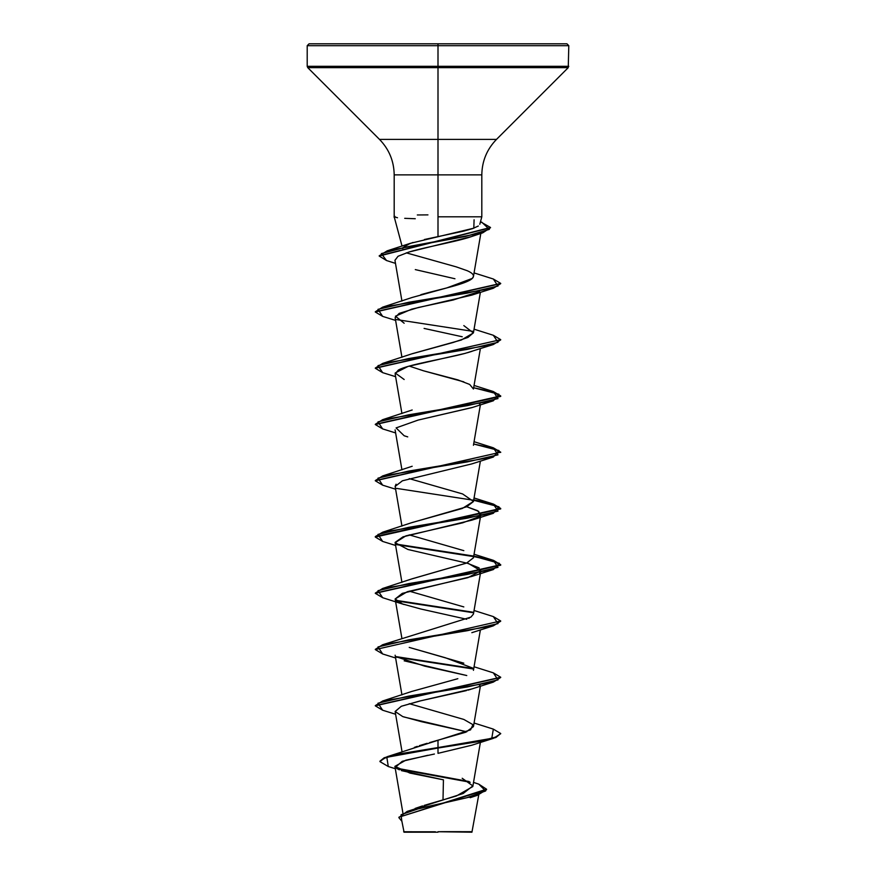 <?xml version="1.0" encoding="UTF-8"?>
<svg xmlns="http://www.w3.org/2000/svg" width="876" height="876" viewBox="0 0 876 876"><rect width="100%" height="100%" fill="white"/><g stroke="black" fill="none" stroke-linecap="round" stroke-linejoin="round"><path stroke-width="1.31" d="M478.756 794.871L471.934 832.2L438 831.729L471.934 832.2M442.325 831.663L438 831.729C479.654 831.707 484.001 831.685 442.325 831.663M479.807 224.278L481.811 216.799L481.811 174.871L438 174.871L438 45.683L568.798 45.683L438 45.683L568.798 45.683L438 45.683L438 66.313L568.798 66.313L438 66.313L438 67.649L568.25 67.649L438 67.649L438 139.393L496.506 139.393L568.25 67.649L568.798 45.683L566.925 43.8L438 43.8L566.925 43.8L438 43.8L438 45.683L307.202 45.683L438 45.683L307.202 45.683L438 45.683L438 43.8L309.075 43.8L438 43.8L309.075 43.8L307.202 45.683L307.202 66.313L438 66.313L307.202 66.313L307.75 67.649L438 67.649L307.75 67.649L379.494 139.393L438 139.393L438 174.871L394.189 174.871C393.981 161.107 389.086 149.281 379.494 139.393L496.506 139.393C486.914 149.281 482.019 161.107 481.811 174.871L438 174.871L438 216.799L481.8 216.799L438 216.799L438 174.871L394.189 174.871L394.189 216.799L402.051 246.134M402.741 248.554L405.358 245.477L412.979 242.455M424.411 239.509L438 236.619L438 216.799L438 236.619L463.338 231.22L472.668 228.592L478.34 226.008M415.125 808.438L422.517 805.92M424.247 805.383L456.407 795.966L472.81 786.549L480.387 742.388M414.381 747.381L417.326 746.341M419.363 745.662L427.105 743.308M429.678 742.574L465.714 732.237L473.445 726.598L480.387 686.127M411.884 691.416L457.841 678.692M472.69 668.059L445.304 657.734L409.223 647.408M468.682 618.39L469.328 618.051M470.905 617.109L473.445 614.065L470.905 617.109L382.648 644.725L467.488 630.665L497.995 623.624L493.341 616.595L474.058 610.484M411.709 578.959L466.579 563.093L473.445 557.804L480.563 516.303M411.731 522.687L466.59 506.832L473.445 501.543L480.387 461.083M462.583 493.944L409.223 478.625L462.583 493.944L473.456 501.422L462.331 508.452L412.169 522.523L382.659 532.203L467.499 518.132L497.995 511.102L493.341 504.072L473.741 499.813L493.56 504.138L500.711 508.452L375.289 536.583L382.659 532.203M480.387 348.549L473.445 389.021L469.7 384.454L457.918 379.899L423.469 370.789L463.82 381.859M411.851 353.849L453.177 342.472L468.003 337.402L473.445 332.749L480.387 292.288M420.841 294.686L423.984 293.799C440.201 289.233 466.459 284.109 472.306 278.404L473.445 276.488L480.825 233.454M467.247 270.717L456.221 266.862L406.3 252.846L456.221 266.862L467.247 270.717C473.16 273.279 474.847 275.841 472.306 278.404L446.738 287.941L412.169 297.468L382.659 307.147L467.488 293.077L497.984 286.047L493.352 279.017L474.058 272.907M476.708 234.483C465.046 240.342 428.495 246.189 409.015 252.003L398.043 256.274L394.945 260.281L401.942 301.037M415.301 269.6L454.951 278.754M479.511 291.456L453.242 299.986L418.41 307.487L399.193 313.367L395.131 317.627L401.942 357.309M424.094 328.423L462.232 336.756M472.076 351.287L467.423 352.743M465.758 353.203L464.981 353.411C444.143 358.963 407.887 364.525 398.328 370.077L395.131 373.899L401.942 413.571M479.511 403.978L480.125 403.409M472.372 407.45L418.191 420.064L471.835 407.636L493.341 400.781L408.501 414.841L378.005 421.882L382.659 428.911L395.613 432.941M395.109 429.886L401.942 469.832M396.061 484.198L395.131 486.421L401.942 526.093M466.766 506.755L477.442 510.62L480.869 514.551L480.136 515.92L478.668 511.332L466.766 506.755M395.109 542.397L403.026 536.835L471.835 520.158L479.511 516.511L462.747 522.797L405.862 535.882L395.131 542.693L407.931 549.482L468.583 563.542L480.869 570.823L467.937 577.645L407.285 591.716L395.131 598.954L402.423 603.936L420.743 608.984L466.777 619.277M395.974 656.693L424.641 666.121L466.777 675.538L404.165 660.822M480.136 684.714L479.511 685.295L480.136 684.714M470.664 689.335L468.134 690.113M466.415 690.606L419.681 701.041L401.361 706.253L395.131 711.476L402.675 716.557L421.301 721.638L466.766 731.799M471.989 745.158L438 753.349L471.835 745.213L493.352 738.358L396.412 754.838L384.17 758.244L379.954 761.638L388.298 766.533M434.408 754.028L405.818 760.204L394.901 766.369L409.979 773.103L443.431 779.837L443.004 799.996L443.431 779.837L401.383 770.617M404.066 832.2L438 832.2L404.066 832.2L401.438 819.016M435.438 831.795L403.65 831.762L435.438 831.795M473.522 782.388L478.8 784.162L485.632 790.973L466.612 797.784L407.187 811.406L463.152 793.525L472.843 785.903L462.2 778.271M387.126 756.722L438 740.275L438 747.567L387.126 756.722L379.954 761.167L384.17 757.773L396.412 754.367L438 747.567L438 753.349L438 748.038L482.347 741.008L495.936 737.493L500.711 733.508L495.936 737.023L482.347 740.538L438 747.567L491.775 738.348L493.341 729.117L474.058 723.018M396.193 768.11L469.131 781.545L396.193 768.11M407.187 811.406L398.93 817.439M398.909 817.68L401.81 821.162L401.077 814.724L419.779 808.285L477.168 795.397L486.563 789.681L398.909 817.209L486.563 789.21L478.778 784.151M397.288 768.832L470.204 782.268L397.288 768.832M395.295 768.701L388.276 766.522L386.842 757.28L438 748.038L438 740.275L470.565 729.861L472.941 724.649L463.82 719.437L409.223 703.669M427.849 755.287L402.226 761.31L395.361 767.321M396.094 768.044L399.336 769.829M474.091 219.766L473.806 228.187L410.132 243.386L402.971 247.601M463.82 325.598L473.401 332.924L461.367 339.998L412.18 353.729L382.648 363.409L467.488 349.349L497.995 342.308L493.341 335.278L474.058 329.179M409.223 366.091L423.469 370.789M409.223 534.886L463.831 550.654M473.456 557.727L466.82 562.994L412.18 578.784L382.659 588.464L467.488 574.393L497.984 567.363L493.352 560.333L473.741 556.085L493.56 560.399L500.711 564.713L375.311 593.085L382.659 588.464M409.223 591.147L463.82 606.915M409.234 647.408L463.82 663.176M493.319 672.856L500.711 677.247L375.311 705.607L382.659 700.986L467.488 686.926L497.995 679.885L493.341 672.856L474.058 666.756M473.007 668.476L395.864 656.584L473.007 668.476M375.311 649.346L382.648 644.725M473.007 612.215L395.864 600.312L473.007 612.215M473.007 555.953L395.864 544.051L473.007 555.953M493.319 447.8L500.711 452.191L375.311 480.552L382.648 475.942L467.488 461.871L497.984 454.841L493.352 447.811L474.058 441.701M493.319 391.539L500.711 395.93L375.311 424.291L382.659 419.67L467.499 405.61L497.995 398.58L493.341 391.539L474.058 385.44M493.319 335.267L500.711 339.658L375.311 368.03L382.648 363.409M493.319 279.006L500.711 283.397L375.311 311.768L382.659 307.147M379.209 255.803L387.236 250.81L465.276 236.52L489.334 229.37L481.833 222.219L480.464 221.792L490.516 227.475L379.209 255.803M382.681 710.239L375.289 705.837L500.689 677.476L493.341 682.097L408.501 696.157L378.005 703.198L382.659 710.228L395.613 714.258M473.281 668.99L396.489 657.164L473.281 668.99M382.681 653.967L375.289 649.576L500.711 620.975L375.289 649.576M473.281 612.729L396.489 600.903L473.281 612.729M382.681 597.706L375.289 593.315L500.711 565.184L493.538 560.859L473.664 556.534M473.281 556.468L396.489 544.642L476.873 557.103L499.386 563.334L493.341 569.564L408.501 583.635L378.005 590.665L382.659 597.706L404.165 604.549M382.681 541.445L375.289 537.054L500.711 508.923L493.538 504.598L473.664 500.273L498.948 506.788L493.341 513.303L408.512 527.374L378.016 534.404L382.648 541.434L395.613 545.474M473.281 500.207L396.489 488.381M382.681 485.184L375.289 480.793L500.711 452.191M500.689 452.421L493.155 448.216L473.664 444.012L498.948 450.527L493.352 457.042L408.512 471.113L378.005 478.143L382.659 485.173L395.613 489.213M382.681 428.922L375.289 424.531L500.711 396.401L493.538 392.076L473.664 387.75L498.948 394.266L493.341 400.781M382.681 372.65L375.289 368.259L500.711 339.658M473.281 331.413L396.489 319.587M382.681 316.389L375.289 311.998L500.689 283.638L493.341 288.259L408.501 302.319L378.005 309.348L382.659 316.389L395.613 320.419M386.524 260.533L379.188 256.044L490.494 227.716L482.764 232.83L407.898 246.682L381.356 253.602L386.491 260.522L395.481 263.38M493.319 616.584L500.711 620.975M493.319 729.117L500.711 733.508M466.777 731.799L403.847 716.973M395.153 711.564L401.241 706.297L420.83 700.778L471.835 688.952L493.341 682.097M395.142 599.02L402.281 593.37L471.835 576.419L493.341 569.564M479.511 572.773L479.095 567.889L466.766 563.016M395.142 486.443L402.391 480.804L471.835 463.897L493.352 457.042M407.723 436.883L404.165 435.766L396.083 427.915L418.191 420.064M404.165 379.505L395.196 372.979L407.953 366.464L464.981 353.411L493.352 344.52L408.512 358.58L378.016 365.61L382.648 372.65L395.613 376.68M404.165 323.233L395.426 316.203L411.632 309.173L471.835 295.103L493.341 288.259M394.956 260.347L398.022 256.285L409.015 252.003L471.54 236.564L476.555 234.56M500.689 339.899L493.352 344.52M500.689 621.215L493.341 625.836L408.512 639.896L378.016 646.926L382.648 653.967L395.613 657.996M500.689 733.738L493.352 738.358M417.326 214.97L427.948 214.883M397.496 217.741L394.288 216.799M394.879 216.339L394.189 216.569M415.257 218.737L404.712 218.332M402.938 813.18L394.901 766.369M402.062 751.849L395.131 711.476M401.942 694.887L395.131 655.204M473.445 670.337L480.387 629.866M401.942 638.626L395.131 598.954M473.445 614.065L480.869 570.823M401.942 582.354L395.131 542.693M480.65 515.822L480.869 514.551M473.445 445.282L480.387 404.811M470.138 797.697L477.168 795.397M410.132 243.386L387.236 250.81M412.18 409.99L382.659 419.67M412.18 466.262L382.648 475.942M474.058 497.962L493.341 504.072M474.058 554.223L493.352 560.333M412.18 691.306L382.659 700.986M471.835 632.68L493.341 625.836M471.835 520.158L493.341 513.303M471.54 236.564L482.764 232.83M395.021 217.303L394.014 217.04"/></g></svg>
